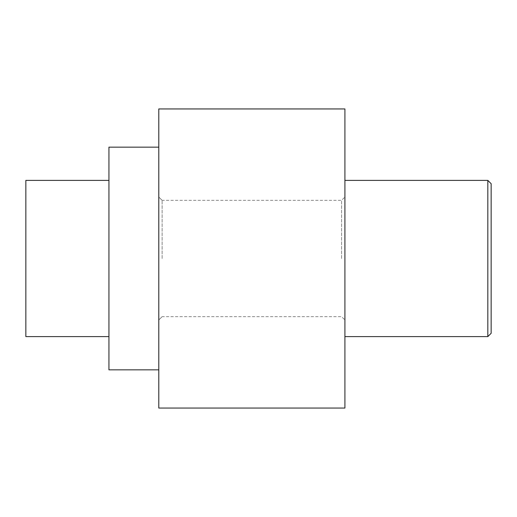 <?xml version="1.0" encoding="UTF-8"?>
<svg xmlns="http://www.w3.org/2000/svg" width="517" height="517" viewBox="0 0 517 517"><rect width="100%" height="100%" fill="white"/><g stroke="black" fill="none" stroke-linecap="round" stroke-linejoin="round"><path stroke-width="0.39" stroke-dasharray="2.58 1.94" d="M344.91 108.938L344.91 408.062L158.79 408.062L158.79 108.938L344.91 108.938M344.91 258.5L344.91 180.394L344.91 258.5M487.828 336.606L487.828 180.394M162.118 258.5L162.118 200.338L162.118 258.5M158.79 258.5L158.79 147.158L158.79 258.5M341.588 258.5L341.588 200.338L341.588 258.5M491.15 183.722L491.15 333.278M108.938 147.158L108.938 369.842M108.938 258.5L108.938 336.606L108.938 258.5M25.85 180.394L25.85 336.606M162.118 200.338L158.79 197.016L162.118 200.338L341.588 200.338L344.91 197.016L341.588 200.338L162.118 200.338M162.118 316.663L158.79 319.984L162.118 316.663L341.588 316.663L344.91 319.984L341.588 316.663L162.118 316.663"/><path stroke-width="0.78" d="M344.91 408.062L344.91 108.938L158.79 108.938L158.79 408.062L344.91 408.062M487.828 336.606L491.15 333.278L491.15 183.722L487.828 180.394L487.828 336.606L344.91 336.606M158.79 369.842L108.938 369.842L108.938 147.158L158.79 147.158M108.938 336.606L25.85 336.606L25.85 180.394L108.938 180.394M487.828 180.394L344.91 180.394"/></g></svg>
